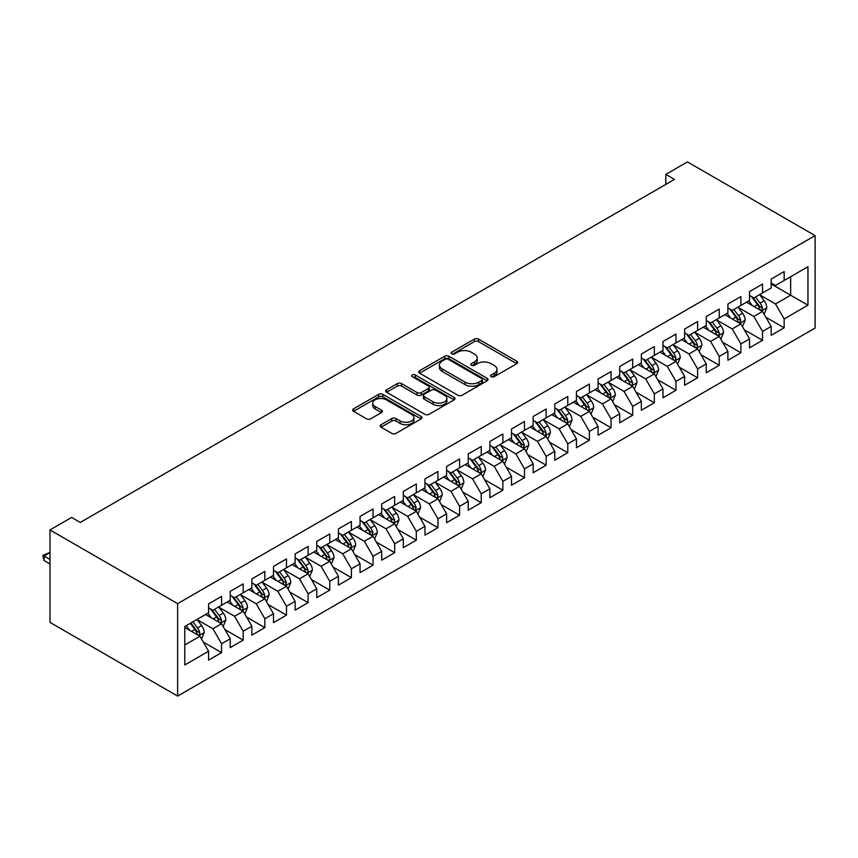 <?xml version="1.0" encoding="UTF-8"?>
<svg xmlns="http://www.w3.org/2000/svg" width="858" height="858" viewBox="0 0 858 858"><rect width="100%" height="100%" fill="white"/><g stroke="black" fill="none" stroke-linecap="round" stroke-linejoin="round"><path stroke-width="1.29" d="M491.237 376.694A2.102 1.212 0 0 0 494.208 376.694L516.773 363.663A3.003 1.737 0 0 0 517.653 362.441A3.003 1.737 0 0 0 516.773 361.207L478.549 339.135A3.003 1.737 0 0 0 474.302 339.135L451.737 352.166A2.102 1.212 0 0 0 451.115 353.024A2.102 1.212 0 0 0 451.737 353.882A2.102 1.212 0 0 0 454.708 353.882L457.625 352.198A9.61 5.545 0 0 1 471.224 352.198L474.41 354.032A9.61 5.545 0 0 1 477.22 357.958A9.61 5.545 0 0 1 474.41 361.883L471.482 363.567A2.102 1.212 0 0 0 470.87 364.425A2.102 1.212 0 0 0 471.482 365.283A2.102 1.212 0 0 0 474.463 365.283L477.38 363.599A9.61 5.545 0 0 1 490.969 363.599L494.154 365.444A9.61 5.545 0 0 1 496.975 369.369A9.61 5.545 0 0 1 494.154 373.284L491.237 374.978A2.102 1.212 0 0 0 490.626 375.836A2.102 1.212 0 0 0 491.237 376.694L491.237 374.978M381.059 424.731A3.003 1.737 0 0 0 380.18 425.954A3.003 1.737 0 0 0 381.059 427.177L391.784 433.376A3.003 1.737 0 0 0 396.031 433.376L421.096 418.908A3.003 1.737 0 0 0 421.975 417.674A3.003 1.737 0 0 0 421.096 416.452L382.861 394.38A3.003 1.737 0 0 0 378.614 394.38L353.55 408.848A3.003 1.737 0 0 0 352.67 410.07A3.003 1.737 0 0 0 353.55 411.304L366.505 418.779A3.003 1.737 0 0 0 370.763 418.779L381.488 412.591A3.003 1.737 0 0 0 382.368 411.368A3.003 1.737 0 0 0 381.488 410.135L375.064 406.424A8.033 4.644 0 0 1 372.704 403.153A8.033 4.644 0 0 1 377.67 398.863A8.033 4.644 0 0 1 386.422 399.871L411.593 414.403A8.033 4.644 0 0 1 413.942 417.674A8.033 4.644 0 0 1 408.987 421.964A8.033 4.644 0 0 1 400.225 420.956L396.031 418.532A3.003 1.737 0 0 0 391.784 418.532L381.059 424.731L381.059 427.177M49.979 529.944L177.638 603.646L177.638 696.095L49.979 622.382L49.979 529.944L71.611 517.449L80.266 522.447L674.452 179.397L665.797 174.399L665.797 184.395M665.797 174.399L687.44 161.905L815.1 235.618L177.638 603.646M457.84 395.238A3.003 1.737 0 0 0 462.087 395.238L487.151 380.77A3.003 1.737 0 0 0 488.03 379.547A3.003 1.737 0 0 0 487.151 378.314L448.916 356.242A3.003 1.737 0 0 0 444.669 356.242L419.605 370.71A3.003 1.737 0 0 0 418.725 371.943A3.003 1.737 0 0 0 419.605 373.166L457.84 395.238M413.116 377.145A2.102 1.212 0 0 1 415.251 377.445L415.251 374.946L454.118 397.383A3.003 1.737 0 0 1 454.997 398.605A3.003 1.737 0 0 1 454.118 399.839L429.064 414.307A3.003 1.737 0 0 1 424.817 414.307L386.583 392.235L386.583 389.779A3.003 1.737 0 0 0 385.703 391.012A3.003 1.737 0 0 0 386.583 392.235M386.583 389.779L397.308 383.59A3.003 1.737 0 0 1 401.555 383.59L417.063 392.546A3.003 1.737 0 0 0 421.31 392.546L428.421 388.427A3.003 1.737 0 0 0 429.3 387.205A3.003 1.737 0 0 0 428.421 385.982L412.28 376.662A2.102 1.212 0 0 1 411.668 375.804A2.102 1.212 0 0 1 412.966 374.678A2.102 1.212 0 0 1 415.251 374.946M177.638 696.095L815.1 328.056L815.1 235.618M771.17 283.955L790.647 295.206L790.647 276.716L807.957 266.72L784.158 280.459L784.158 271.589L771.17 279.086L771.17 287.956L762.515 292.953L762.515 284.084L749.538 291.581L749.538 300.45L740.883 305.448L740.883 296.578L727.895 304.075L727.895 312.945L719.24 317.943L719.24 309.073L706.263 316.57L706.263 325.439L697.608 330.437L697.608 321.568L684.62 329.054L684.62 337.923L675.965 342.921L675.965 334.052L662.987 341.548L662.987 350.418L654.332 355.416L654.332 346.546L641.344 354.043L641.344 362.913L632.689 367.91L632.689 359.041L619.712 366.538L619.712 375.407L611.057 380.405L611.057 371.535L598.069 379.032L598.069 387.902L589.414 392.9L589.414 384.03L576.437 391.527L576.437 400.396L567.781 405.384L567.781 396.514L554.794 404.011L554.794 412.88L546.138 417.878L546.138 409.009L533.15 416.505L533.15 425.375L524.495 430.373L524.495 421.503L511.518 429L511.518 437.87L502.863 442.867L502.863 433.998L489.875 441.495L489.875 450.364L481.22 455.362L481.22 446.492L468.243 453.989L468.243 462.859L459.588 467.857L459.588 458.987L446.6 466.473L446.6 475.343L437.945 480.341L437.945 471.471L424.967 478.968L424.967 487.837L416.312 492.835L416.312 483.966L403.324 491.462L403.324 500.332L394.669 505.33L394.669 496.46L381.692 503.957L381.692 512.827L373.037 517.824L373.037 508.955L360.049 516.452L360.049 525.321L351.394 530.319L351.394 521.449L338.417 528.936L338.417 537.816L329.762 542.803L329.762 533.933L316.774 541.43L316.774 550.3L308.119 555.298L308.119 546.428L295.131 553.925L295.131 562.794L286.475 567.792L286.475 558.923L273.498 566.419L273.498 575.289L264.843 580.287L264.843 571.417L251.855 578.914L251.855 587.784L243.2 592.781L243.2 583.912L230.223 591.409L230.223 600.278L221.568 605.276L221.568 596.407L208.58 603.893L208.58 612.762L184.781 626.512L184.781 664.982L208.58 651.243L199.925 636.25L184.781 627.509M807.957 266.72L807.957 305.201L784.158 318.94L775.503 303.946L759.813 294.895M765.872 317.256L784.158 327.81L784.158 318.94M784.158 327.81L771.17 335.306L771.17 326.437L762.515 331.435L753.86 316.441L738.18 307.389M744.24 329.751L762.515 340.304L762.515 331.435M762.515 340.304L749.538 347.801L749.538 338.931L740.883 343.929L732.228 328.936L716.537 319.873M722.597 342.235L740.883 352.799L740.883 343.929M740.883 352.799L727.895 360.296L727.895 351.426L719.24 356.413L710.585 341.43L694.905 332.368M700.954 354.729L719.24 365.283L719.24 356.413M719.24 365.283L706.263 372.78L706.263 363.91L697.608 368.908L688.953 353.914L673.262 344.862M679.322 367.224L697.608 377.777L697.608 368.908M697.608 377.777L684.62 385.274L684.62 376.405L675.965 381.402L667.31 366.409L651.619 357.357M657.678 379.719L675.965 390.272L675.965 381.402M675.965 390.272L662.987 397.769L662.987 388.899L654.332 393.897L645.677 378.904L629.986 369.852M636.046 392.213L654.332 402.767L654.332 393.897M654.332 402.767L641.344 410.263L641.344 401.394L632.689 406.392L624.034 391.398L608.343 382.336M614.403 404.697L632.689 415.261L632.689 406.392M632.689 415.261L619.712 422.758L619.712 413.888L611.057 418.886L602.402 403.893L586.711 394.83M592.771 417.192L611.057 427.756L611.057 418.886M611.057 427.756L598.069 435.242L598.069 426.372L589.414 431.37L580.759 416.387L565.068 407.325M571.128 429.686L589.414 440.24L589.414 431.37M589.414 440.24L576.437 447.737L576.437 438.867L567.781 443.865L559.116 428.871L543.436 419.819M549.495 442.181L567.781 452.734L567.781 443.865M567.781 452.734L554.794 460.231L554.794 451.362L546.138 456.359L537.483 441.366L521.793 432.314M527.852 454.676L546.138 465.229L546.138 456.359M546.138 465.229L533.15 472.726L533.15 463.856L524.495 468.854L515.84 453.861L500.16 444.798M506.22 467.17L524.495 477.724L524.495 468.854M524.495 477.724L511.518 485.22L511.518 476.351L502.863 481.349L494.208 466.355L478.517 457.293M484.577 479.654L502.863 490.218L502.863 481.349M502.863 490.218L489.875 497.715L489.875 488.835L481.22 493.833L472.565 478.85L456.885 469.787M462.945 492.149L481.22 502.702L481.22 493.833M481.22 502.702L468.243 510.199L468.243 501.329L459.588 506.327L450.933 491.334L435.242 482.282M441.302 504.643L459.588 515.197L459.588 506.327M459.588 515.197L446.6 522.694L446.6 513.824L437.945 518.822L429.29 503.828L413.599 494.776M419.659 517.138L437.945 527.691L437.945 518.822M437.945 527.691L424.967 535.188L424.967 526.319L416.312 531.317L407.657 516.323L391.967 507.271M398.026 529.633L416.312 540.186L416.312 531.317M416.312 540.186L403.324 547.683L403.324 538.813L394.669 543.811L386.014 528.818L370.324 519.755M376.383 542.117L394.669 552.681L394.669 543.811M394.669 552.681L381.692 560.177L381.692 551.308L373.037 556.306L364.382 541.312L348.691 532.25M354.751 554.611L373.037 565.175L373.037 556.306M373.037 565.175L360.049 572.661L360.049 563.792L351.394 568.79L342.739 553.807L327.048 544.744M333.108 567.106L351.394 577.659L351.394 568.79M351.394 577.659L338.417 585.156L338.417 576.286L329.762 581.284L321.106 566.291L305.416 557.239M311.475 579.6L329.762 590.154L329.762 581.284M329.762 590.154L316.774 597.651L316.774 588.781L308.119 593.779L299.463 578.785L283.773 569.733M289.832 592.095L308.119 602.648L308.119 593.779M308.119 602.648L295.131 610.145L295.131 601.276L286.475 606.274L277.82 591.28L262.14 582.217M268.2 604.59L286.475 615.143L286.475 606.274M286.475 615.143L273.498 622.64L273.498 613.77L264.843 618.768L256.188 603.775L240.497 594.712M246.557 617.074L264.843 627.638L264.843 618.768M264.843 627.638L251.855 635.135L251.855 626.254L243.2 631.252L234.545 616.269L218.865 607.207M224.925 629.568L243.2 640.122L243.2 631.252M243.2 640.122L230.223 647.618L230.223 638.749L221.568 643.747L212.913 628.753L197.222 619.701M203.282 642.063L221.568 652.616L221.568 643.747M221.568 652.616L208.58 660.113L208.58 651.243M208.58 607.775L212.913 610.263L221.568 605.276M184.781 645.001L199.925 636.25M230.223 595.28L234.545 597.779L243.2 592.781M212.913 628.753L221.568 623.766L205.555 614.521M230.223 638.749L221.568 623.766M251.855 582.786L256.188 585.285L264.843 580.287M234.545 616.269L243.2 611.271L227.188 602.026M251.855 626.254L243.2 611.271M273.498 570.291L277.82 572.79L286.475 567.792M256.188 603.775L264.843 598.777L248.831 589.532M273.498 613.77L264.843 598.777M295.131 557.797L299.463 560.295L308.119 555.298M277.82 591.28L286.475 586.282L270.463 577.037M295.131 601.276L286.475 586.282M316.774 545.302L321.106 547.801L329.762 542.803M299.463 578.785L308.119 573.788L292.106 564.543M316.774 588.781L308.119 573.788M338.417 532.818L342.739 535.317L351.394 530.319M321.106 566.291L329.762 561.293L313.749 552.048M338.417 576.286L329.762 561.293M360.049 520.323L364.382 522.822L373.037 517.824M342.739 553.807L351.394 548.809L335.381 539.564M360.049 563.792L351.394 548.809M381.692 507.829L386.014 510.328L394.669 505.33M364.382 541.312L373.037 536.314L357.025 527.069M381.692 551.308L373.037 536.314M403.324 495.334L407.657 497.833L416.312 492.835M386.014 528.818L394.669 523.82L378.657 514.575M403.324 538.813L394.669 523.82M424.967 482.839L429.29 485.338L437.945 480.341M407.657 516.323L416.312 511.325L400.3 502.08M424.967 526.319L416.312 511.325M446.6 470.356L450.933 472.844L459.588 467.857M429.29 503.828L437.945 498.83L421.932 489.586M446.6 513.824L437.945 498.83M468.243 457.861L472.565 460.36L481.22 455.362M450.933 491.334L459.588 486.347L443.575 477.102M468.243 501.329L459.588 486.347M489.875 445.366L494.208 447.865L502.863 442.867M472.565 478.85L481.22 473.852L465.208 464.607M489.875 488.835L481.22 473.852M511.518 432.872L515.84 435.371L524.495 430.373M494.208 466.355L502.863 461.357L486.851 452.112M511.518 476.351L502.863 461.357M533.15 420.377L537.483 422.876L546.138 417.878M515.84 453.861L524.495 448.863L508.483 439.618M533.15 463.856L524.495 448.863M554.794 407.882L559.116 410.381L567.781 405.384M537.483 441.366L546.138 436.368L530.126 427.123M554.794 451.362L546.138 436.368M576.437 395.399L580.759 397.897L589.414 392.9M559.116 428.871L567.781 423.873L551.758 414.629M576.437 438.867L567.781 423.873M598.069 382.904L602.402 385.403L611.057 380.405M580.759 416.387L589.414 411.39L573.401 402.145M598.069 426.372L589.414 411.39M619.712 370.409L624.034 372.908L632.689 367.91M602.402 403.893L611.057 398.895L595.044 389.65M619.712 413.888L611.057 398.895M641.344 357.915L645.677 360.414L654.332 355.416M624.034 391.398L632.689 386.4L616.677 377.155M641.344 401.394L632.689 386.4M662.987 345.42L667.31 347.919L675.965 342.921M645.677 378.904L654.332 373.906L638.32 364.661M662.987 388.899L654.332 373.906M684.62 332.936L688.953 335.435L697.608 330.437M667.31 366.409L675.965 361.411L659.952 352.166M684.62 376.405L675.965 361.411M706.263 320.442L710.585 322.94L719.24 317.943M688.953 353.914L697.608 348.927L681.595 339.682M706.263 363.91L697.608 348.927M727.895 307.947L732.228 310.446L740.883 305.448M710.585 341.43L719.24 336.433L703.228 327.188M727.895 351.426L719.24 336.433M749.538 295.452L753.86 297.951L762.515 292.953M732.228 328.936L740.883 323.938L724.871 314.693M749.538 338.931L740.883 323.938M771.17 282.958L775.503 285.457L784.158 280.459M753.86 316.441L762.515 311.443L746.503 302.198M771.17 326.437L762.515 311.443M775.503 303.946L790.647 295.206L807.957 305.201M492.074 376.984L494.154 375.783A9.61 5.545 0 0 0 496.975 371.868L496.975 369.369M477.22 357.958L477.22 360.457A9.61 5.545 0 0 1 474.41 364.382L472.329 365.583M516.741 363.685L478.549 341.634A3.003 1.737 0 0 0 474.302 341.634L452.574 354.182M487.151 378.314L487.151 380.77L448.916 358.741A3.003 1.737 0 0 0 444.669 358.741L419.648 373.187M481.842 380.405A2.102 1.212 0 0 0 482.453 379.547A2.102 1.212 0 0 0 481.842 378.689L448.284 359.309A2.102 1.212 0 0 0 445.313 359.309L442.224 361.089A9.61 5.545 0 0 0 439.414 365.015A9.61 5.545 0 0 0 442.224 368.94L465.165 382.175A9.61 5.545 0 0 0 478.764 382.175L481.842 380.405L481.842 382.904A2.102 1.212 0 0 0 482.453 382.046L482.453 379.547M439.414 365.015L439.414 367.514A9.61 5.545 0 0 0 442.224 371.439L442.224 368.94M481.842 382.904L478.764 384.674A9.61 5.545 0 0 1 465.165 384.674L442.224 371.439M386.626 392.256L397.308 386.089L397.308 383.59M429.3 387.205L429.3 389.704A3.003 1.737 0 0 1 428.421 390.926L421.31 395.034A3.003 1.737 0 0 1 417.063 395.034L401.555 386.089A3.003 1.737 0 0 0 397.308 386.089M415.251 377.445L454.086 399.86M433.151 401.834A8.033 4.644 0 0 0 441.902 402.831A8.033 4.644 0 0 0 446.868 398.552A8.033 4.644 0 0 0 444.508 395.27L435.649 390.154A3.003 1.737 0 0 0 431.392 390.154L424.281 394.262A3.003 1.737 0 0 0 423.402 395.484A3.003 1.737 0 0 0 424.281 396.707L433.151 401.834L433.151 404.332A8.033 4.644 0 0 0 441.902 405.33A8.033 4.644 0 0 0 446.868 401.051L446.868 398.552M423.402 395.484L423.402 397.983A3.003 1.737 0 0 0 424.281 399.206L424.281 396.707M433.151 404.332L424.281 399.206M413.942 417.674L413.942 420.173A8.033 4.644 0 0 1 408.987 424.463A8.033 4.644 0 0 1 400.225 423.455L396.031 421.031A3.003 1.737 0 0 0 391.784 421.031L381.102 427.209M372.704 403.153L372.704 405.641A8.033 4.644 0 0 0 375.064 408.923L375.064 406.424M381.445 412.612L375.064 408.923M421.053 418.929L382.861 396.879A3.003 1.737 0 0 0 378.614 396.879L353.593 411.325M764.124 314.221L766.805 307.668A8.108 4.687 -120 0 0 764.21 300.761L759.62 294.626M752.294 305.545L748.798 300.879M747.168 302.584L746.771 302.048M760.992 310.564L762.43 308.022A8.108 4.687 -120 0 0 760.102 303.142L755.512 297.007M752.884 297.383L758.558 304.965A4.129 2.381 60 0 1 759.309 306.22L762.43 308.022M751.458 296.557L757.507 304.644A8.108 4.687 60 0 1 759.823 309.513L759.995 309.985M742.481 326.716L745.162 320.163A8.108 4.687 -120 0 0 742.578 313.256L737.977 307.121M730.651 318.028L727.166 313.374M739.349 323.058L740.786 320.506A8.108 4.687 -120 0 0 738.47 315.637L733.869 309.491M731.241 309.877L736.925 317.46A4.129 2.381 60 0 1 737.676 318.715L740.786 320.506M729.815 309.052L735.864 317.128A8.108 4.687 60 0 1 738.191 322.007L738.352 322.479M720.849 339.2L723.53 332.657A8.108 4.687 -120 0 0 720.935 325.75L716.344 319.616M709.019 330.523L705.523 325.858M717.717 335.542L718.972 334.416L719.143 333.001A8.108 4.687 -120 0 0 716.827 328.121L712.226 321.986M709.609 322.372L715.282 329.955A4.129 2.381 60 0 1 716.033 331.209L719.143 333.001M708.182 321.546L714.231 329.622A8.108 4.687 60 0 1 716.548 334.502L716.72 334.974M699.206 351.694L701.887 345.152A8.108 4.687 -120 0 0 699.302 338.245L694.701 332.11M687.376 343.018L683.88 338.352M696.074 348.037L697.329 346.911L697.511 345.495A8.108 4.687 -120 0 0 695.195 340.615L690.593 334.481M687.966 334.867L693.65 342.439A4.129 2.381 60 0 1 694.401 343.693L697.511 345.495M686.539 334.041L692.588 342.117A8.108 4.687 60 0 1 694.916 346.997L695.077 347.469M677.573 364.189L680.255 357.647A8.108 4.687 -120 0 0 677.659 350.74L673.069 344.605M665.744 355.512L662.247 350.847M660.617 352.552L660.22 352.016M674.442 360.532L675.696 359.405L675.868 357.99A8.108 4.687 -120 0 0 673.551 353.11L668.95 346.975M666.334 347.361L672.007 354.933A4.129 2.381 60 0 1 672.758 356.188L675.868 357.99M664.907 346.535L670.956 354.611A8.108 4.687 60 0 1 673.273 359.491L673.444 359.952M655.93 376.683L658.612 370.13A8.108 4.687 -120 0 0 656.027 363.234L651.426 357.089M644.101 368.007L640.604 363.342M638.974 365.047L638.577 364.511M652.799 373.026L654.053 371.9L654.236 370.484A8.108 4.687 -120 0 0 651.908 365.605L647.318 359.47M644.69 359.845L650.375 367.428A4.129 2.381 60 0 1 651.125 368.683L654.236 370.484M643.264 359.03L649.313 367.106A8.108 4.687 60 0 1 651.64 371.975L651.801 372.447M634.287 389.178L636.979 382.625A8.108 4.687 -120 0 0 634.384 375.718L629.793 369.584M622.468 380.502L618.972 375.836M631.166 385.521L632.421 384.384L632.593 382.968A8.108 4.687 -120 0 0 630.276 378.099L625.675 371.964M623.058 372.34L628.732 379.922A4.129 2.381 60 0 1 629.482 381.177L632.593 382.968M621.632 371.514L627.681 379.59A8.108 4.687 60 0 1 629.997 384.47L630.169 384.942M612.655 401.662L615.336 395.12A8.108 4.687 -120 0 0 612.751 388.213L608.15 382.078M600.825 392.985L597.329 388.32M609.523 398.015L610.96 395.463A8.108 4.687 -120 0 0 608.633 390.583L604.043 384.448M601.415 384.834L607.089 392.417A4.129 2.381 60 0 1 607.839 393.672L610.96 395.463M599.989 384.009L606.038 392.085A8.108 4.687 60 0 1 608.365 396.964L608.526 397.436M591.012 414.157L593.693 407.614A8.108 4.687 -120 0 0 591.108 400.707L586.518 394.573M579.193 405.48L575.697 400.815M587.891 410.499L589.146 409.373L589.317 407.958A8.108 4.687 -120 0 0 587.001 403.078L582.4 396.943M579.783 397.329L585.456 404.901A4.129 2.381 60 0 1 586.207 406.156L589.317 407.958M578.356 396.503L584.405 404.579A8.108 4.687 60 0 1 586.722 409.459L586.883 409.931M569.38 426.651L572.061 420.109A8.108 4.687 -120 0 0 569.476 413.202L564.875 407.067M557.55 417.975L554.053 413.309M552.423 415.015L552.026 414.478M566.248 422.994L567.503 421.868L567.685 420.452A8.108 4.687 -120 0 0 565.358 415.572L560.767 409.438M558.14 409.824L563.813 417.396A4.129 2.381 60 0 1 564.564 418.65L567.685 420.452M556.713 408.998L562.762 417.074A8.108 4.687 60 0 1 565.09 421.954L565.25 422.415M547.736 439.146L550.418 432.593A8.108 4.687 -120 0 0 547.833 425.697L543.232 419.551M535.907 430.469L532.421 425.804M530.78 427.509L530.383 426.973M544.605 435.489L545.87 434.363L546.042 432.947A8.108 4.687 -120 0 0 543.725 428.067L539.124 421.932M536.497 422.308L542.181 429.89A4.129 2.381 60 0 1 542.932 431.145L546.042 432.947M535.081 421.493L541.13 429.568A8.108 4.687 60 0 1 543.446 434.438L543.607 434.909M526.104 451.64L528.785 445.087A8.108 4.687 -120 0 0 526.201 438.181L521.6 432.046M514.274 442.964L510.778 438.299M509.148 440.004L508.751 439.468M522.972 447.983L524.41 445.431A8.108 4.687 -120 0 0 522.082 440.562L517.492 434.427M514.864 434.802L520.538 442.385A4.129 2.381 60 0 1 521.289 443.64L524.41 445.431M513.438 433.976L519.487 442.063A8.108 4.687 60 0 1 521.814 446.932L521.975 447.404M504.461 464.124L507.142 457.582A8.108 4.687 -120 0 0 504.558 450.675L499.957 444.541M492.631 455.448L489.146 450.782M501.329 460.478L502.595 459.341L502.767 457.925A8.108 4.687 -120 0 0 500.45 453.056L495.849 446.911M493.221 447.297L498.906 454.879A4.129 2.381 60 0 1 499.656 456.134L502.767 457.925M491.795 446.471L497.854 454.547A8.108 4.687 60 0 1 500.171 459.427L500.332 459.899M482.829 476.619L485.51 470.077A8.108 4.687 -120 0 0 482.915 463.17L478.324 457.035M470.999 467.942L467.503 463.277M479.697 472.962L480.952 471.836L481.134 470.42A8.108 4.687 -120 0 0 478.807 465.54L474.217 459.405M471.589 459.791L477.262 467.374A4.129 2.381 60 0 1 478.013 468.629L481.134 470.42M470.163 458.966L476.211 467.042A8.108 4.687 60 0 1 478.528 471.921L478.7 472.393M461.186 489.114L463.867 482.571A8.108 4.687 -120 0 0 461.282 475.664L456.681 469.53M449.356 480.437L445.87 475.772M444.229 477.477L443.833 476.941M458.054 485.456L459.309 484.33L459.491 482.915A8.108 4.687 -120 0 0 457.175 478.035L452.574 471.9M449.946 472.286L455.63 479.858A4.129 2.381 60 0 1 456.381 481.113L459.491 482.915M448.519 471.46L454.568 479.536A8.108 4.687 60 0 1 456.896 484.416L457.057 484.877M439.553 501.608L442.235 495.066A8.108 4.687 -120 0 0 439.639 488.159L435.049 482.024M427.724 492.932L424.227 488.266M422.597 489.972L422.2 489.435M436.422 497.951L437.677 496.825L437.848 495.409A8.108 4.687 -120 0 0 435.532 490.529L430.93 484.395M428.314 484.781L433.987 492.353A4.129 2.381 60 0 1 434.738 493.607L437.848 495.409M426.887 483.955L432.936 492.031A8.108 4.687 60 0 1 435.253 496.911L435.424 497.372M417.91 514.103L420.592 507.55A8.108 4.687 -120 0 0 418.007 500.643L413.406 494.508M406.081 505.426L402.584 500.761M400.954 502.466L400.557 501.93M414.779 510.446L416.216 507.904A8.108 4.687 -120 0 0 413.888 503.024L409.298 496.889M406.671 497.265L412.355 504.847A4.129 2.381 60 0 1 413.106 506.102L416.216 507.904M405.244 496.45L411.293 504.525A8.108 4.687 60 0 1 413.62 509.395L413.781 509.866M396.267 526.597L398.959 520.045A8.108 4.687 -120 0 0 396.364 513.138L391.774 507.003M384.448 517.91L380.952 513.256M393.146 522.94L394.401 521.803L394.573 520.388A8.108 4.687 -120 0 0 392.256 515.519L387.655 509.373M385.038 509.759L390.712 517.342A4.129 2.381 60 0 1 391.462 518.597L394.573 520.388M383.612 508.933L389.661 517.009A8.108 4.687 60 0 1 391.977 521.889L392.149 522.361M374.635 539.081L377.316 532.539A8.108 4.687 -120 0 0 374.731 525.632L370.13 519.498M362.805 530.405L359.309 525.74M371.503 535.435L372.94 532.882A8.108 4.687 -120 0 0 370.613 528.002L366.023 521.868M363.395 522.254L369.079 529.836A4.129 2.381 60 0 1 369.83 531.091L372.94 532.882M361.969 521.428L368.018 529.504A8.108 4.687 60 0 1 370.345 534.384L370.506 534.856M352.992 551.576L355.673 545.034A8.108 4.687 -120 0 0 353.088 538.127L348.498 531.992M341.173 542.899L337.677 538.234M349.871 547.919L351.126 546.793L351.297 545.377A8.108 4.687 -120 0 0 348.981 540.497L344.38 534.362M341.763 534.749L347.436 542.32A4.129 2.381 60 0 1 348.187 543.575L351.297 545.377M340.336 533.923L346.385 541.999A8.108 4.687 60 0 1 348.702 546.878L348.863 547.35M331.36 564.071L334.041 557.528A8.108 4.687 -120 0 0 331.456 550.621L326.855 544.487M319.53 555.394L316.034 550.729M314.403 552.434L314.007 551.898M328.228 560.413L329.483 559.287L329.665 557.872A8.108 4.687 -120 0 0 327.338 552.992L322.747 546.857M320.12 547.243L325.793 554.815A4.129 2.381 60 0 1 326.544 556.07L329.665 557.872M318.693 546.417L324.742 554.493A8.108 4.687 60 0 1 327.07 559.373L327.23 559.834M309.717 576.565L312.398 570.012A8.108 4.687 -120 0 0 309.813 563.116L305.223 556.971M297.898 567.889L294.401 563.223M292.76 564.929L292.364 564.392M306.596 572.908L307.85 571.782L308.022 570.366A8.108 4.687 -120 0 0 305.705 565.486L301.104 559.352M298.487 559.727L304.161 567.31A4.129 2.381 60 0 1 304.912 568.564L308.022 570.366M297.061 558.912L303.11 566.988A8.108 4.687 60 0 1 305.427 571.857L305.587 572.329M288.084 589.06L290.765 582.507A8.108 4.687 -120 0 0 288.181 575.6L283.58 569.465M276.255 580.383L272.758 575.718M271.128 577.423L270.731 576.887M284.953 585.403L286.39 582.85A8.108 4.687 -120 0 0 284.062 577.981L279.472 571.846M276.844 572.222L282.518 579.804A4.129 2.381 60 0 1 283.269 581.059L286.39 582.85M275.418 571.396L281.467 579.472A8.108 4.687 60 0 1 283.794 584.352L283.955 584.824M266.441 601.544L269.122 595.002A8.108 4.687 -120 0 0 266.538 588.095L261.937 581.96M254.612 592.867L251.126 588.202M263.309 597.897L264.575 596.76L264.747 595.345A8.108 4.687 -120 0 0 262.43 590.476L257.829 584.33M255.201 584.716L260.886 592.299A4.129 2.381 60 0 1 261.636 593.554L264.747 595.345M253.775 583.89L259.835 591.966A8.108 4.687 60 0 1 262.151 596.846L262.312 597.318M244.809 614.038L247.49 607.496A8.108 4.687 -120 0 0 244.895 600.589L240.304 594.455M232.979 605.362L229.483 600.697M241.677 610.381L242.932 609.255L243.114 607.839A8.108 4.687 -120 0 0 240.787 602.96L236.197 596.825M233.569 597.211L239.243 604.793A4.129 2.381 60 0 1 239.993 606.048L243.114 607.839M232.143 596.385L238.192 604.461A8.108 4.687 60 0 1 240.508 609.341L240.68 609.813M223.166 626.533L225.847 619.991A8.108 4.687 -120 0 0 223.262 613.084L218.661 606.949M211.336 617.857L207.851 613.191M206.21 614.896L205.813 614.36M220.034 622.876L221.289 621.75L221.471 620.334A8.108 4.687 -120 0 0 219.155 615.454L214.554 609.319M211.926 609.706L217.61 617.277A4.129 2.381 60 0 1 218.361 618.532L221.471 620.334M210.5 608.88L216.559 616.956A8.108 4.687 60 0 1 218.876 621.835L219.037 622.297M201.533 639.028L204.215 632.485A8.108 4.687 -120 0 0 201.619 625.579L197.029 619.444M189.704 630.351L186.207 625.686M198.402 635.37L199.657 634.244L199.828 632.829A8.108 4.687 -120 0 0 197.512 627.949L192.911 621.814M190.884 622.983L195.967 629.772A4.129 2.381 60 0 1 196.718 631.027L199.828 632.829M190.315 623.316L194.916 629.45A8.108 4.687 60 0 1 197.233 634.33L197.404 634.791M49.979 552.627L44.09 556.027L49.979 559.427M44.09 560.521L42.9 556.091L42.9 555.34L44.09 556.027L44.09 560.521L49.979 563.92M42.9 555.34L49.979 552.445M494.154 375.783L494.154 373.284M471.482 365.283L471.482 363.567M474.41 364.382L474.41 361.883M451.737 353.882L451.737 352.166M474.302 341.634L474.302 339.135M478.549 341.634L478.549 339.135M516.773 363.663L516.773 361.207M419.605 373.166L419.605 370.71M444.669 358.741L444.669 356.242M448.916 358.741L448.916 356.242M465.165 384.674L465.165 382.175M478.764 384.674L478.764 382.175M401.555 386.089L401.555 383.59M417.063 395.034L417.063 392.546M421.31 395.034L421.31 392.546M428.421 390.926L428.421 388.427M454.118 399.839L454.118 397.383M391.784 421.031L391.784 418.532M396.031 421.031L396.031 418.532M400.225 423.455L400.225 420.956M381.488 412.591L381.488 410.135M353.55 411.304L353.55 408.848M378.614 396.879L378.614 394.38M382.861 396.879L382.861 394.38M421.096 418.908L421.096 416.452M761.507 310.853L766.752 307.829M760.102 303.142L764.21 300.761M754.118 306.596L757.507 304.644M739.864 323.348L745.109 320.324M738.47 315.637L742.578 313.256M732.485 319.09L735.864 317.128M718.221 335.843L723.476 332.818M716.827 328.121L720.935 325.75M710.842 331.585L714.231 329.622M696.589 348.337L701.833 345.302M695.195 340.615L699.302 338.245M689.21 344.069L692.588 342.117M674.946 360.832L680.201 357.797M673.551 353.11L677.659 350.74M667.567 356.563L670.956 354.611M653.313 373.316L658.558 370.291M651.908 365.605L656.027 363.234M645.924 369.058L649.313 367.106M631.67 385.81L636.926 382.786M630.276 378.099L634.384 375.718M624.292 381.553L627.681 379.59M610.038 398.305L615.283 395.281M608.633 390.583L612.751 388.213M602.648 394.047L606.038 392.085M588.395 410.8L593.639 407.764M587.001 403.078L591.108 400.707M581.016 406.531L584.405 404.579M566.763 423.294L572.007 420.259M565.358 415.572L569.476 413.202M559.373 419.026L562.762 417.074M545.12 435.789L550.364 432.754M543.725 428.067L547.833 425.697M537.741 431.52L541.13 429.568M523.487 448.273L528.732 445.248M522.082 440.562L526.201 438.181M516.098 444.015L519.487 442.063M501.844 460.767L507.089 457.743M500.45 453.056L504.558 450.675M494.465 456.51L497.854 454.547M480.212 473.262L485.456 470.238M478.807 465.54L482.915 463.17M472.822 469.004L476.211 467.042M458.569 485.757L463.813 482.722M457.175 478.035L461.282 475.664M451.19 481.488L454.568 479.536M436.926 498.251L442.181 495.216M435.532 490.529L439.639 488.159M429.547 493.983L432.936 492.031M415.293 510.735L420.538 507.711M413.888 503.024L418.007 500.643M407.904 506.477L411.293 504.525M393.65 523.23L398.906 520.205M392.256 515.519L396.364 513.138M386.272 518.972L389.661 517.009M372.018 535.724L377.263 532.7M370.613 528.002L374.731 525.632M364.629 531.467L368.018 529.504M350.375 548.219L355.63 545.184M348.981 540.497L353.088 538.127M342.996 543.951L346.385 541.999M328.743 560.714L333.987 557.679M327.338 552.992L331.456 550.621M321.353 556.445L324.742 554.493M307.1 573.198L312.344 570.173M305.705 565.486L309.813 563.116M299.721 568.94L303.11 566.988M285.467 585.692L290.712 582.668M284.062 577.981L288.181 575.6M278.078 581.434L281.467 579.472M263.824 598.187L269.069 595.162M262.43 590.476L266.538 588.095M256.445 593.929L259.835 591.966M242.192 610.682L247.436 607.646M240.787 602.96L244.895 600.589M234.802 606.413L238.192 604.461M220.549 623.176L225.793 620.141M219.155 615.454L223.262 613.084M213.17 618.908L216.559 616.956M198.906 635.671L204.161 632.636M197.512 627.949L201.619 625.579M191.527 631.402L194.916 629.45"/></g></svg>
